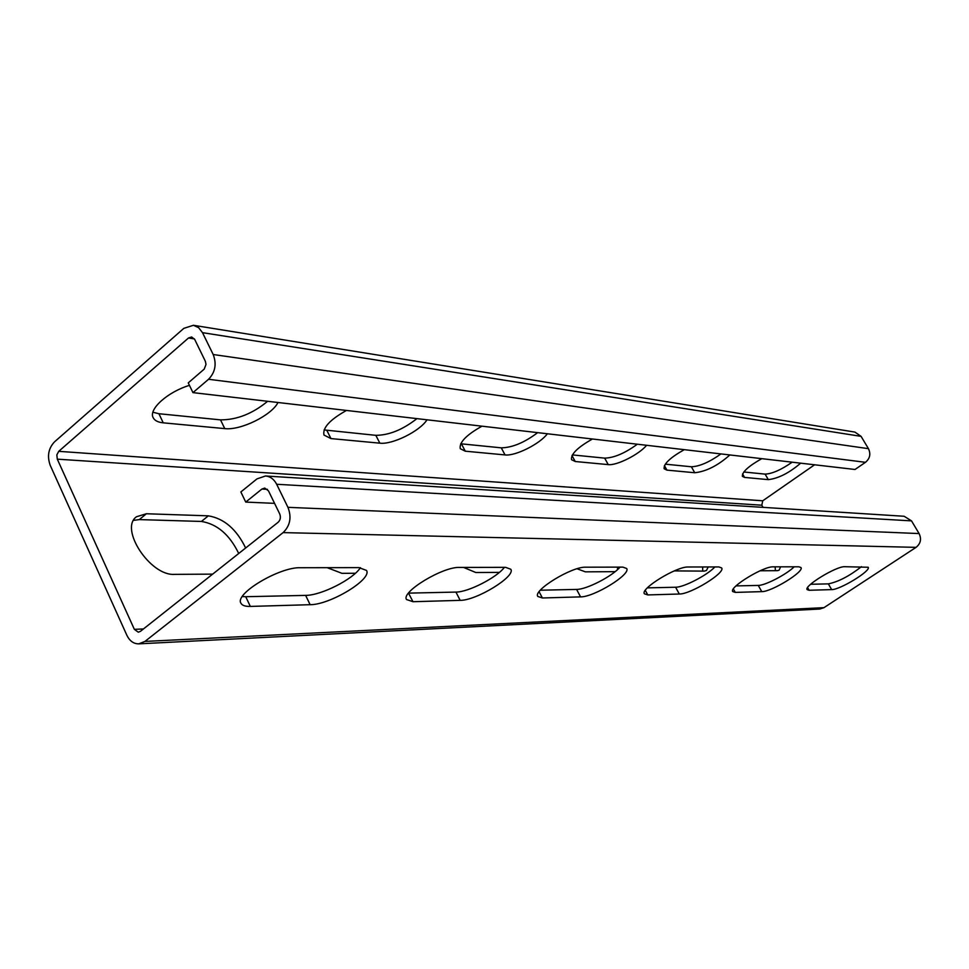 <?xml version="1.0" encoding="UTF-8"?>
<svg xmlns="http://www.w3.org/2000/svg" width="969" height="969" viewBox="0 0 969 969"><rect width="100%" height="100%" fill="white"/><g stroke="black" fill="none" stroke-linecap="round" stroke-linejoin="round"><path stroke-width="1.45" d="M861.09 436.365L202.497 332.658L198.621 327.655L193.425 325.281L854.912 432.089L861.09 436.365L868.442 448.671C870.937 453.989 869.956 458.543 865.474 462.31L855.021 469.481L192.952 392.627L188.252 382.876L204.229 369.104L206.009 364.38L205.343 361.267L194.708 339.441L191.656 336.97L188.483 337.999L58.721 451.336L56.832 454.909L57.304 459.161L134.352 629.341L138.276 632.188L140.384 631.376L278.091 522.303C280.441 520.014 280.974 517.204 279.702 513.897L268.474 490.847L264.731 488.085L261.921 489.042L245.738 502.087L274.566 503.359M865.474 462.31L208.553 379.279L192.952 392.627M208.553 379.279C215.263 372.278 216.814 364.017 213.192 354.521L202.497 332.658M193.425 325.281L183.807 328.37L54.446 441.925C48.402 448.417 46.996 456.217 50.218 465.326L126.866 635.289C129.652 640.994 133.613 643.852 138.749 643.852L144.938 641.43L283.105 532.611C290.167 525.743 291.778 517.325 287.95 507.344L276.662 484.27C274.033 479.207 270.315 476.445 265.53 475.985L256.991 478.88L240.857 491.961L245.738 502.087M267.626 401.287C252.558 413.715 236.86 419.904 220.52 419.868L158.916 413.727L152.908 412.225M416.924 418.62C402.838 429.667 389.138 435.238 375.839 435.335L324.082 429.933M537.662 432.646C524.459 442.579 512.335 447.642 501.264 447.835L460.735 443.778M637.311 444.214C624.92 453.25 614.043 457.889 604.668 458.131L608.229 464.611L575.235 461.51L571.54 459.694C570.668 454.243 577.645 447.339 592.459 439.005M572.376 454.909L604.668 458.131M720.96 453.916C709.296 462.201 699.436 466.489 691.369 466.767L694.737 472.739L666.938 470.122L664.116 468.754C663.547 463.921 670.257 457.562 684.271 449.664M665.291 464.163L691.369 466.767M792.17 462.189C781.171 469.832 772.148 473.805 765.122 474.12L768.308 479.643L744.567 477.414L742.375 476.36C742.036 472.048 748.504 466.15 761.779 458.664M743.804 471.988L765.122 474.12M763.051 507.368L761.804 505.2L762.748 500.791L814.59 464.793M158.916 413.727L163.228 422.835C157.983 422.302 154.628 420.582 153.163 417.663C148.318 409.33 167.758 391.839 189.452 385.359M163.228 422.835L224.76 428.613C240.591 430.611 271.623 415.362 278.006 402.498M326.88 430.466L330.962 438.582L323.997 435.057C322.362 427.935 329.848 419.722 346.478 410.444M330.962 438.582L379.848 443.172C392.397 444.819 419.952 431.132 427.014 419.795M461.426 443.863L465.277 451.191L460.275 448.695C459.052 442.482 466.283 434.984 481.981 426.178M465.277 451.191L505.043 454.921C515.229 456.302 539.999 443.911 547.364 433.773M646.614 445.292C639.14 454.461 616.647 465.798 608.229 464.611M729.851 454.958C717.956 465.568 706.256 471.503 694.737 472.739M800.673 463.17C789.214 472.957 778.434 478.444 768.308 479.643M238.713 553.481C229.641 534.731 217.213 524.047 201.431 521.443L139.318 519.602L133.589 520.365M617.58 569.566L617.471 567.131M702.731 571.129L702.634 566.974M775.43 570.68L775.139 566.829M212.647 574.132L174.493 574.363C150.304 576.167 119.054 528.614 136.532 516.731L146.38 513.752L208.347 515.835C224.093 518.5 236.533 529.219 245.642 547.994M355.405 573.26L341.936 573.333L327.183 567.677M499.398 572.376L475.84 572.522L463.533 567.422M615.121 571.662L585.361 571.843L577.076 568.767M708.218 566.962L706.449 570.487L704.257 571.116L674.267 570.898M780.59 566.829L779.112 570.184L777.404 570.668L760.108 570.777M265.53 475.985L904.125 516.259L911.526 520.874L919.096 533.568C921.676 539.03 920.659 543.633 916.056 547.352L823.965 607.66L819.738 609.041L138.749 643.852M310.128 604.692L250.329 606.424C245.23 606.533 242.093 605.455 240.918 603.166C234.341 593.864 279.653 566.804 300.414 567.725L358.978 567.616L366.5 570.426C372.447 579.171 330.029 604.874 310.128 604.692L305.623 595.39C321.139 595.499 353.358 579.159 360.42 567.664M460.166 600.356L412.988 601.713L406.532 599.52C400.791 592.071 442.772 566.574 459.536 567.422L505.588 567.337L510.808 569.263C516.005 576.337 476.373 600.598 460.166 600.356L455.939 592.083C468.172 592.216 496.794 577.597 504.413 567.337M580.564 596.88L542.386 597.982L537.795 596.432C532.756 590.375 571.952 566.405 585.724 567.192L622.885 567.119L626.652 568.488C631.207 574.29 593.973 597.158 580.564 596.88L576.591 589.418C586.463 589.576 612.154 576.373 620.027 567.131M679.305 594.021L647.789 594.93L644.409 593.815C639.964 588.825 676.75 566.284 688.256 566.998L718.865 566.938L721.663 567.943C725.672 572.764 690.57 594.324 679.305 594.021L675.587 587.238C683.702 587.396 707.007 575.368 714.916 566.95M761.767 591.635C771.336 591.95 804.536 571.601 800.975 567.543L798.844 566.792L773.189 566.841C763.463 566.175 728.809 587.408 732.734 591.562L735.301 592.398L761.767 591.635L758.255 585.421C765.038 585.579 786.368 574.532 794.205 566.792M831.656 589.612C839.869 589.927 871.373 570.68 868.188 567.253L844.714 566.708C836.404 566.09 803.628 586.124 807.129 589.624L809.115 590.266L831.656 589.612L828.35 583.871C838.403 581.8 849.438 576.058 861.441 566.671M250.329 606.424L245.726 596.71L242.298 596.565M245.726 596.71L305.623 595.39M412.988 601.713L408.506 593.125M408.664 593.125L455.939 592.083M540.339 590.218L576.591 589.418M647.389 587.868L675.587 587.238M736.028 585.906L758.255 585.421M810.641 584.271L828.35 583.871M868.442 448.671L213.192 354.521M194.406 338.896L188.483 337.999M762.748 500.791L58.721 451.336M761.804 505.2L57.304 459.161M143.424 628.966L134.352 629.341M823.965 607.66L144.938 641.43M916.056 547.352L283.105 532.611M919.096 533.568L287.95 507.344M911.526 520.874L276.662 484.27M267.408 489.333L261.921 489.042M542.386 597.982L539.115 591.744M647.789 594.93L645.293 590.351M735.301 592.398L733.363 588.946M809.115 590.266L807.589 587.602M201.431 521.443L208.347 515.835M139.318 519.602L146.38 513.752M220.52 419.868L224.76 428.613M375.839 435.335L379.848 443.172M501.264 447.835L505.043 454.921M572.013 455.575L575.235 461.51M664.419 465.629L666.938 470.122M742.569 473.938L744.567 477.414"/></g></svg>
